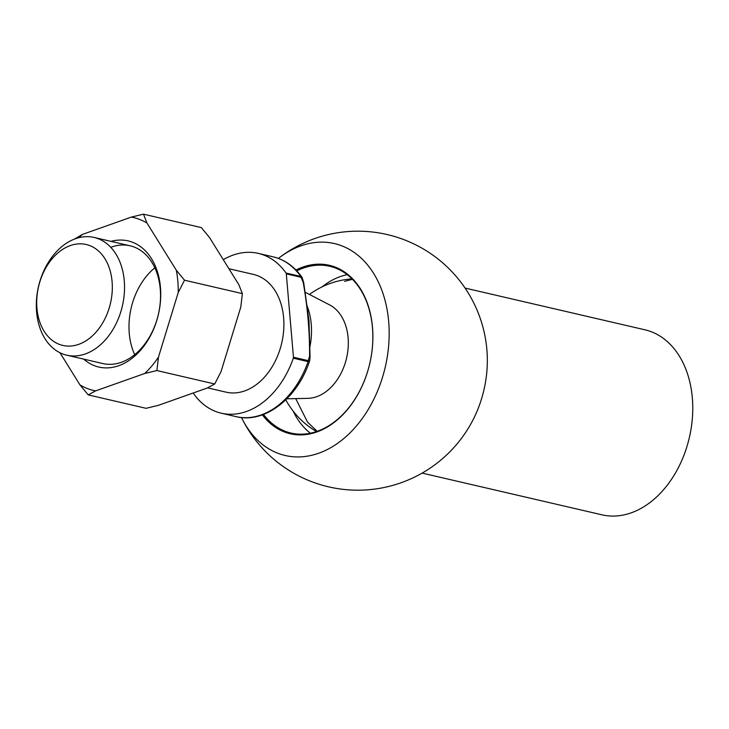 <?xml version="1.0" encoding="UTF-8"?>
<svg xmlns="http://www.w3.org/2000/svg" width="729" height="729" viewBox="0 0 729 729"><rect width="100%" height="100%" fill="white"/><g stroke="black" fill="none" stroke-linecap="round" stroke-linejoin="round"><path stroke-width="1.09" d="M193.303 392.949A1.722 1.23 -76.9 0 0 193.549 393.551A82.022 58.429 -76.9 0 0 221.252 413.188A82.022 58.429 -76.9 0 0 293.331 358.194A1.722 1.23 -76.9 0 0 293.45 357.228L308.212 360.655L309.579 356.335C309.743 332.233 307.638 307.592 303.237 282.424L301.059 277.284L286.306 273.858A1.722 1.23 -76.9 0 0 286.032 273.038A82.022 58.429 -76.9 0 0 258.33 253.391A82.022 58.429 -76.9 0 0 223.293 259.688M286.032 273.038L300.785 276.455L302.116 277.476C294.461 266.55 284.784 259.67 273.083 256.818L258.33 253.391M78.759 344.334A51.805 36.906 -76.9 0 0 104.94 258.731A51.805 36.906 -76.9 0 0 39.867 281.786A51.805 36.906 -76.9 0 0 78.759 344.334M85.366 353.929A60.434 43.057 -76.9 0 0 124.304 293.35A60.434 43.057 -76.9 0 0 94.087 237.444A60.434 43.057 -76.9 0 0 38.482 286.588A60.434 43.057 -76.9 0 0 66.767 355.187A60.434 43.057 -76.9 0 0 85.366 353.929M207.565 387.855L226.127 392.166A60.434 43.057 -76.9 0 0 244.725 390.908A60.434 43.057 -76.9 0 0 283.672 330.328A60.434 43.057 -76.9 0 0 253.446 274.423L228.915 268.728M286.306 273.858L293.45 357.228M286.834 398.809L307.957 398.344A48.743 34.719 -76.9 0 0 316.723 396.685A48.743 34.719 -76.9 0 0 347.669 352.153A48.743 34.719 -76.9 0 0 329.636 304.913L304.85 292.074M308.212 360.655A1.722 1.23 103.1 0 1 308.085 361.62A82.022 58.429 -76.9 0 1 236.005 416.614C264.718 423.996 297.742 398.18 309.716 360.627L308.085 361.62L293.331 358.194M309.579 356.335A1.722 0.501 -4.9 0 1 310.044 356.636L308.987 320.733L303.711 282.724L302.116 277.476M303.237 282.424A1.722 0.501 -4.9 0 1 303.711 282.724M465.075 288.073L644.91 329.8A94.97 67.651 103.1 0 1 689.352 437.6A94.97 67.651 103.1 0 1 601.981 514.829L422.146 473.103M278.852 258.057A129.507 129.507 0 0 1 487.309 357.775A94.97 67.651 103.1 0 1 472.784 420.341A129.507 129.507 0 0 1 241.736 418.063A108.776 77.484 -76.9 0 0 335.258 444.918A108.776 77.484 -76.9 0 0 388.675 321.58A108.776 77.484 -76.9 0 0 278.852 258.057A108.776 77.484 -76.9 0 0 278.396 258.412M241.472 417.526A108.776 77.484 -76.9 0 0 241.736 418.063M295.965 270.003A86.469 61.6 103.1 0 1 372.501 327.312A86.469 61.6 103.1 0 1 335.304 421.535A86.469 61.6 103.1 0 1 262.358 414.856M263.488 414.437A85.603 60.981 -76.9 0 0 291.035 433.062A85.603 60.981 -76.9 0 0 372.464 327.676A85.603 60.981 -76.9 0 0 329.727 266.285A85.603 60.981 -76.9 0 0 296.803 270.878M310.399 433.226A85.603 60.981 103.1 0 1 293.158 411.129M321.981 286.916A85.603 60.981 103.1 0 1 347.195 274.669M111.008 241.372A64.753 46.127 103.1 0 1 158.412 314.409A64.753 46.127 103.1 0 1 83.689 359.115M79.06 237.627A88.728 63.204 103.1 0 1 82.231 234.492L131.32 217.096A88.728 63.204 103.1 0 1 146.976 223.047L176.309 270.231A88.728 63.204 103.1 0 1 178.222 292.539L158.466 357.119A88.728 63.204 103.1 0 1 144.725 373.485L95.636 390.872A88.728 63.204 103.1 0 1 79.98 384.921L59.978 352.754M95.636 390.872L88.2 394.89L79.98 384.921M158.466 357.119L156.881 370.56L144.725 373.485M176.309 270.231L184.519 280.2L178.222 292.539M131.32 217.096L143.476 214.171L146.976 223.047M74.495 239.066L82.231 234.492M88.2 394.89L146.046 408.313L158.202 405.388L207.291 388.001L214.727 383.983L221.033 371.635L240.789 307.055L242.365 293.614L238.875 284.747L209.542 237.563L201.322 227.594L143.476 214.171M242.365 293.614L184.519 280.2M214.727 383.983L156.881 370.56M134.692 354.649A60.434 43.057 103.1 0 1 154.83 267.835M66.767 355.187L102.771 363.543A60.434 43.057 -76.9 0 0 121.369 362.286A60.434 43.057 -76.9 0 0 160.307 301.706A60.434 43.057 -76.9 0 0 130.09 245.801A60.434 43.057 -76.9 0 0 111.491 247.058M301.059 277.284A1.722 1.23 -76.9 0 0 300.785 276.455A82.022 58.429 -76.9 0 0 273.083 256.818M309.615 348.216A60.434 43.057 -76.9 0 0 307.119 305.952M130.09 245.801L94.087 237.444M236.005 416.614L221.252 413.188M351.989 278.87A82.022 82.022 0 0 0 309.451 294.452M285.777 399.857A82.022 82.022 0 0 0 316.559 431.559M309.725 360.627L310.044 356.636M344.607 281.367L352.426 279.316M317.151 431.358L307.51 422.073L295.71 398.608"/></g></svg>
